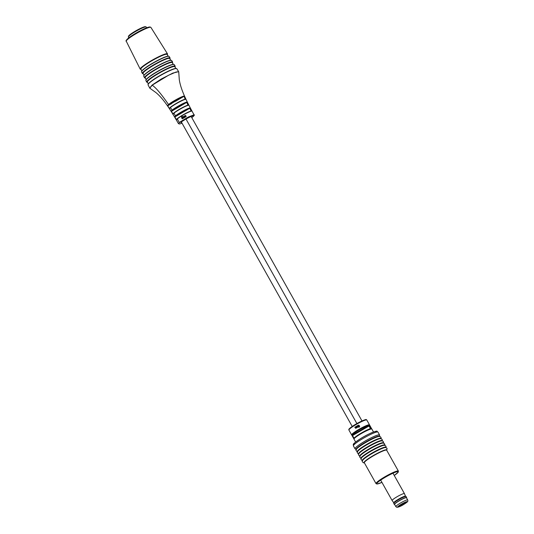 <?xml version="1.0" encoding="UTF-8"?>
<svg xmlns="http://www.w3.org/2000/svg" width="534" height="534" viewBox="0 0 534 534"><rect width="100%" height="100%" fill="white"/><g stroke="black" fill="none" stroke-linecap="round" stroke-linejoin="round"><path stroke-width="0.8" d="M186.019 119.062L356.899 423.562M171.287 103.99C170.066 104.284 175.379 101.039 175.96 101.14M175.546 101.273L183.883 96.4C180.639 96.948 167.743 104.47 167.769 105.819L169.445 108.722L167.442 105.779L168.51 104.524C171.748 101.807 181.5 96.427 184.07 96.06L185.545 99.311C182.975 99.711 173.523 104.958 170.453 107.541L169.445 108.722M149.694 88.077L152.097 85.073L161.135 79.085L172.869 73.085L178.65 71.669L175.88 72.097L168.464 75.294L152.183 85.18L149.8 88.183L155.981 92.616C163.691 98.97 170.68 110.071 178.463 123.654L180.205 121.899L188.248 117.033L194.036 114.83C186.499 101.12 180.672 89.385 179.277 79.519L178.736 71.956M192.173 117.313A0.641 0.441 -126.3 0 0 192.24 117.273L192.173 117.313C198.401 112.721 185.552 118.648 180.933 122.286L182.007 123.147L179.578 124.022L178.463 123.654M175.853 68.405L174.772 66.683A15.713 2.002 150.7 0 0 158.251 73.692A15.713 2.002 150.7 0 0 147.371 82.062L148.278 83.878M173.29 64.32L172.208 62.591A15.479 1.976 150.7 0 0 155.935 69.493A15.479 1.976 150.7 0 0 145.215 77.744L146.122 79.566M170.726 60.229L169.645 58.5A15.246 1.942 150.7 0 0 153.618 65.295A15.246 1.942 150.7 0 0 143.059 73.418L143.966 75.247M168.163 56.137L167.082 54.408A15.012 1.916 150.7 0 0 151.296 61.103A15.012 1.916 150.7 0 0 140.903 69.1L141.81 70.929M184.177 116.285L184.597 117.487L184.37 116.145L185.371 117.046L184.898 116.198L184.137 116.278L184.931 116.205M184.898 116.198L184.384 115.945M184.37 116.145L185.218 117.16M183.409 116.512L184.157 117.774M182.648 118.488L181.8 117.987L181.68 116.839L181.633 118.121L182.668 118.668L182.762 118.334L182.341 118.521L182.802 118.341M182.268 118.735L182.668 118.668M182.675 117.153L182.061 116.572L183.082 118.381L182.848 117.033L183.829 117.934L183.356 117.093L182.635 117.14L183.396 117.106M183.356 117.093L182.868 116.833M182.848 117.033L183.683 118.054M186.099 116.492L185.258 115.431L185.004 115.671L185.692 115.825L185.411 116.592L186.212 116.606M185.298 115.591L185.732 115.831L185.411 116.592L185.905 116.772M185.872 115.678L185.258 115.431L185.158 115.791M186.032 99.424L184.557 96.173M172.075 110.151C175.105 107.601 184.29 102.495 186.867 102.067L188.462 105.251C185.899 105.692 176.841 110.738 173.93 113.208L172.989 114.289L171.107 111.279L172.075 110.151L170.453 107.541M175.486 115.838C178.403 113.382 187.287 108.429 189.864 107.955L191.546 111.092C188.976 111.566 180.118 116.512 177.275 118.922L176.374 119.963L174.571 116.899L175.486 115.838L173.93 113.208M171.407 103.689L167.769 105.819M169.532 108.322C169.625 106.98 181.88 99.811 185.111 99.217L184.07 96.06M173.089 113.896C173.336 112.54 184.851 105.812 188.028 105.165L186.72 102.395L171.414 111.339L173.036 113.936M186.686 102.421C183.489 103.042 171.634 109.964 171.447 111.326M176.474 119.569C176.794 118.208 187.955 111.693 191.119 111.012L189.73 108.289L174.872 116.973L176.42 119.609M189.683 108.322C186.526 108.976 175.225 115.578 174.918 116.953M185.178 99.191L185.545 99.311L185.178 99.191M188.088 105.138L188.462 105.251L188.088 105.138C187.901 104.797 180.365 108.455 176.867 110.845C173.396 113.321 172.088 114.416 172.956 114.129M191.172 110.992L191.546 111.092L191.172 110.992M189.73 108.289L189.864 107.955M181.947 116.759L181.673 118.127L182.708 118.675M182.281 116.472L183.115 118.388M182.882 117.046L183.222 117.24L182.882 117.046M184.083 116.152L184.631 117.493M184.404 116.152L184.757 116.352L184.404 116.152M185.905 115.684L185.298 115.437M185.452 116.599L185.945 116.786M185.999 116.312L185.592 116.459L185.779 115.958L185.592 116.459M185.779 115.958L185.966 116.305M369.601 425.658L352.52 435.57L352.327 435.016L368.594 425.511A0.514 0.474 -100.3 0 0 368.754 424.81L370.97 428.094L370.449 428.328L368.594 425.511A9.739 1.242 150.7 0 0 359.088 429.93A9.739 1.242 150.7 0 0 352.327 435.016A0.514 0.507 -176.1 0 1 351.626 434.816L353.995 439.028A0.514 0.507 -176.1 0 1 353.929 438.748L353.929 438.748C352.153 438.481 366.231 429.383 370.616 428.775L370.616 428.775A0.514 0.474 -100.3 0 0 370.462 428.835L370.449 428.328L368.607 429.409M370.496 428.822L370.616 428.775A0.514 0.474 -100.3 0 1 371.117 429.022L370.97 428.094M355.637 442.032L353.535 438.281L353.995 439.028L353.535 438.281L354.79 437.479M359.389 426.933L359.482 425.678L358.18 425.298L359.302 425.798L359.148 427.013L359.702 426.446M359.302 425.798L359.102 426.826M357.787 425.491L358.194 426.726L357.393 425.711A10.253 1.308 -29.3 0 0 357.206 425.825L358.795 427.3A10.253 1.308 -29.3 0 1 358.988 427.193L357.974 425.384A10.253 1.308 -29.3 0 0 357.787 425.491L358.241 426.306M357.206 425.825L358.207 426.933M358.261 426.326L358.214 426.739L357.847 426.526M357.426 427.354A10.253 1.308 -29.3 0 1 357.613 427.247L356.912 425.992A10.253 1.308 -29.3 0 0 356.725 426.105L357.426 427.354M356.251 426.386L356.672 427.614L355.871 426.606A10.253 1.308 -29.3 0 0 355.691 426.719L356.165 427.567L356.986 427.614A10.253 1.308 -29.3 0 1 357.146 427.52L356.438 426.272A10.253 1.308 -29.3 0 0 356.251 426.386L356.752 427.293M355.691 426.719L356.692 427.821M356.799 427.3L356.332 427.42M355.851 428.341L355.964 427.981L355.43 427.948L355.664 427.173L354.956 427.173A10.253 1.308 -29.3 0 0 354.803 427.273L355.924 428.328M355.664 427.173L355.117 427.26M356.031 427.974L355.457 427.988M369.555 425.011L371.918 429.223L369.555 425.011M359.295 425.832L359.309 426.793L359.295 425.832M359.395 426.96L359.482 425.678M359.475 425.711L358.414 425.111M358.214 426.739L357.873 426.546L358.214 426.739M357.7 426.673L358.234 426.953M358.801 427.3L358.414 426.613M356.725 426.105L357.453 427.34M356.725 427.614L356.385 427.42L356.725 427.614M356.225 427.56L356.752 427.821M355.878 428.161L355.531 427.974L355.878 428.161M355.731 427.167L355.264 426.98M354.876 427.253L355.357 428.081M355.297 427.153L355.35 427.807L355.297 427.153M355.223 427.16L355.35 427.807M394.446 504.537A7.062 0.901 -29.3 0 1 394.439 504.53A7.062 0.901 -29.3 0 1 394.326 504.463A7.062 0.901 -29.3 0 1 399.626 500.451A7.062 0.901 -29.3 0 1 406.528 497.474A7.062 0.901 -29.3 0 1 406.641 497.548A7.062 0.901 -29.3 0 1 406.648 497.681A7.062 0.901 -29.3 0 1 406.628 497.735M394.326 504.463L393.745 503.415A7.062 0.901 -29.3 0 1 393.725 503.335A7.062 0.901 -29.3 0 1 399.312 499.263A7.062 0.901 -29.3 0 1 405.94 496.433A7.062 0.901 -29.3 0 1 405.994 496.453A7.062 0.901 -29.3 0 1 406.06 496.507L406.641 497.548M393.805 502.814A6.715 0.854 -29.3 0 1 393.785 502.728A6.715 0.854 -29.3 0 1 399.092 498.849A6.715 0.854 -29.3 0 1 405.399 496.159A6.715 0.854 -29.3 0 1 405.446 496.179A6.715 0.854 -29.3 0 1 405.486 496.206M393.778 502.781L392.136 500.545A7.062 0.901 -29.3 0 1 392.123 500.538A7.062 0.901 -29.3 0 1 397.429 496.533A7.062 0.901 -29.3 0 1 404.325 493.549A7.062 0.901 -29.3 0 1 404.438 493.623A7.062 0.901 -29.3 0 1 404.445 493.636L405.5 496.206M394.699 504.577A6.982 0.894 -29.3 0 1 394.546 504.563A6.982 0.894 -29.3 0 1 394.539 504.563A6.982 0.894 -29.3 0 1 399.285 500.752A6.982 0.894 -29.3 0 1 406.501 497.581A6.982 0.894 -29.3 0 1 406.621 497.781A6.982 0.894 -29.3 0 1 406.548 497.928M395.841 506.612L394.599 504.396A6.788 0.868 -29.3 0 1 399.699 500.538A6.788 0.868 -29.3 0 1 406.334 497.675A6.788 0.868 -29.3 0 1 406.447 497.748L407.689 499.964C408.363 501.84 407.128 501.987 404.044 504.256C401.014 506.192 398.578 507.207 396.742 507.287L395.841 506.612A6.788 0.868 -29.3 0 1 400.947 502.754A6.788 0.868 -29.3 0 1 407.575 499.891A6.788 0.868 -29.3 0 1 407.689 499.964M405.493 502.434L406.601 501.78L405.486 502.434A3.972 0.507 -29.3 0 0 401.681 504.216A3.972 0.507 -29.3 0 0 398.918 506.265A3.972 0.507 -29.3 0 1 398.918 506.265L398.05 506.779M405.853 502.521A3.972 0.507 -29.3 0 1 403.103 504.57A3.972 0.507 -29.3 0 1 399.285 506.359L398.177 507.006M399.285 506.359L399.599 505.291M400.453 504.977A3.204 0.407 150.7 0 0 403.891 503.048M128.801 37.814L128.36 37.026A10.253 1.308 -29.3 0 1 128.354 36.839A10.253 1.308 -29.3 0 1 136.631 30.885A10.253 1.308 -29.3 0 1 146.069 26.887A10.253 1.308 -29.3 0 1 146.082 26.887A10.253 1.308 -29.3 0 1 146.236 26.994L146.683 27.781M128.354 36.839L128.547 36.158A9.739 1.242 -29.3 0 1 136.417 30.498A9.739 1.242 -29.3 0 1 145.382 26.7A9.739 1.242 -29.3 0 1 145.395 26.7A9.739 1.242 -29.3 0 1 145.408 26.707M148.132 84.339A16.22 2.069 -29.3 0 1 159.386 75.875C164.485 72.911 168.884 70.722 172.589 69.3L176.04 68.405L176.801 68.712A16.487 2.103 150.7 0 0 159.466 76.068A16.487 2.103 150.7 0 0 148.045 84.853L148.492 83.598C151.009 81.135 154.64 78.558 159.392 75.868A16.22 2.069 -29.3 0 1 176.32 68.519M157.069 71.669C162.096 68.759 166.434 66.603 170.079 65.195L173.483 64.314L174.238 64.621A16.254 2.076 150.7 0 0 157.15 71.87A16.254 2.076 150.7 0 0 145.889 80.527L146.329 79.292C148.806 76.863 152.39 74.326 157.069 71.669A15.987 2.043 -29.3 0 1 173.757 64.434M145.976 80.02A15.987 2.043 -29.3 0 1 157.069 71.676M174.998 67.05A16.093 2.056 150.7 0 0 158.177 73.659A16.093 2.056 150.7 0 0 147.564 82.443M145.889 80.527L146.683 82.123A16.34 2.083 -29.3 0 1 158.004 73.412A16.34 2.083 -29.3 0 1 175.179 66.129L174.238 64.621M143.82 75.708A15.753 2.009 -29.3 0 1 154.747 67.478C159.706 64.607 163.978 62.478 167.576 61.096L170.927 60.222L171.668 60.529A16.02 2.043 150.7 0 0 154.827 67.671A16.02 2.043 150.7 0 0 143.733 76.208L144.167 74.987C146.49 72.677 150.021 70.174 154.753 67.471A15.753 2.009 -29.3 0 1 171.194 60.342M172.435 62.952A15.86 2.023 150.7 0 0 155.855 69.46A15.86 2.023 150.7 0 0 145.402 78.124M143.733 76.208L144.527 77.797A16.107 2.056 -29.3 0 1 155.681 69.22A16.107 2.056 -29.3 0 1 172.615 62.037L171.668 60.529M141.664 71.389A15.519 1.982 -29.3 0 1 152.43 63.286C157.31 60.449 161.522 58.36 165.066 56.991L168.35 56.137L169.104 56.437A15.786 2.016 150.7 0 0 152.51 63.473A15.786 2.016 150.7 0 0 141.577 71.89L142.004 70.675C144.293 68.405 147.771 65.936 152.43 63.279A15.519 1.982 -29.3 0 1 168.637 56.25M141.577 71.89L142.371 73.478A15.873 2.023 -29.3 0 1 153.365 65.021A15.873 2.023 -29.3 0 1 170.052 57.946L169.885 58.88A15.626 1.996 150.7 0 0 153.538 65.261A15.626 1.996 150.7 0 0 143.245 73.799M167.302 54.762A15.393 1.962 150.7 0 0 151.222 61.07A15.393 1.962 150.7 0 0 141.089 69.473M126.264 41.218L140.215 69.16A15.64 1.996 -29.3 0 1 151.049 60.823A15.64 1.996 -29.3 0 1 167.489 53.854L150.902 27.394A14.124 1.802 150.7 0 0 136.05 33.689A14.124 1.802 150.7 0 0 126.264 41.218C125.597 41.225 126.104 40.364 127.793 38.635L135.856 33.188A13.483 1.722 -29.3 0 1 150.081 27.247M152.097 85.073L152.183 85.18C156.015 87.783 161.462 94.224 168.51 104.524M126.571 40.437A13.483 1.722 -29.3 0 1 135.85 33.201M180.205 121.899A0.641 0.441 53.7 0 0 180.933 122.286M179.344 122.566L177.275 118.922M362.439 460.642A13.524 1.729 -29.3 0 1 371.717 453.239A13.524 1.729 -29.3 0 1 385.615 447.132A13.524 1.729 -29.3 0 1 385.855 447.499M361.191 458.426A13.524 1.729 -29.3 0 1 370.476 451.016A13.524 1.729 -29.3 0 1 384.373 444.915A13.524 1.729 -29.3 0 1 384.614 445.283M359.949 456.21A13.524 1.729 -29.3 0 1 369.228 448.8A13.524 1.729 -29.3 0 1 383.132 442.699A13.524 1.729 -29.3 0 1 383.372 443.066M358.701 453.993A13.524 1.729 -29.3 0 1 367.986 446.584A13.524 1.729 -29.3 0 1 381.883 440.483A13.524 1.729 -29.3 0 1 382.124 440.85M357.46 451.771A13.524 1.729 -29.3 0 1 366.738 444.368A13.524 1.729 -29.3 0 1 380.642 438.267A13.524 1.729 -29.3 0 1 380.882 438.628M356.218 449.555A13.524 1.729 -29.3 0 1 365.496 442.152A13.524 1.729 -29.3 0 1 379.4 436.044A13.524 1.729 -29.3 0 1 379.634 436.411M351.626 434.816A10.253 1.308 -29.3 0 1 358.748 429.463A10.253 1.308 -29.3 0 1 368.754 424.81M366.624 419.911A10.253 1.308 150.7 0 0 356.612 424.236A10.253 1.308 150.7 0 0 348.916 430.057C349.136 429.109 347.327 430.057 353.041 425.892C359.022 421.887 366.765 418.783 366.311 419.671L366.791 420.018A10.253 1.308 150.7 0 0 366.624 419.911M349.176 429.423A9.739 1.242 -29.3 0 1 356.118 424.009A9.739 1.242 -29.3 0 1 365.937 419.724M398.384 471.081L398.244 472.116L394.252 475.467A12.302 1.569 150.7 0 0 397.984 471.642A12.302 1.569 150.7 0 0 385.248 477.249A12.302 1.569 150.7 0 0 376.937 483.944A12.302 1.569 150.7 0 0 381.93 482.369L376.997 484.038L376.036 483.624A12.816 1.635 -29.3 0 1 385.655 476.355A12.816 1.635 -29.3 0 1 398.177 470.948A12.816 1.635 -29.3 0 1 398.384 471.081L386.683 450.222A12.816 1.635 150.7 0 0 386.476 450.089A12.816 1.635 150.7 0 0 373.954 455.495A12.816 1.635 150.7 0 0 364.335 462.764L364.388 462.784M364.355 462.811A13.03 1.662 -29.3 0 1 364.241 462.791A13.03 1.662 -29.3 0 1 373.046 455.702A13.03 1.662 -29.3 0 1 386.536 449.761A13.03 1.662 -29.3 0 1 386.709 450.269M385.822 447.499A13.524 1.729 150.7 0 0 385.661 447.479A13.524 1.729 150.7 0 0 373.406 452.759A13.524 1.729 150.7 0 0 362.519 460.462C361.832 461.009 362.159 461.797 363.5 462.838L364.395 462.878M384.58 445.283A13.524 1.729 150.7 0 0 384.413 445.263A13.524 1.729 150.7 0 0 372.165 450.542A13.524 1.729 150.7 0 0 361.278 458.245C360.59 458.786 360.917 459.58 362.259 460.622L362.639 460.675M383.339 443.066A13.524 1.729 150.7 0 0 383.172 443.046A13.524 1.729 150.7 0 0 370.923 448.32A13.524 1.729 150.7 0 0 360.036 456.029C359.349 456.57 359.676 457.364 361.017 458.399L361.398 458.459M382.09 440.85A13.524 1.729 150.7 0 0 381.93 440.824A13.524 1.729 150.7 0 0 369.675 446.104A13.524 1.729 150.7 0 0 358.788 453.813C358.107 454.354 358.434 455.142 359.769 456.183L360.156 456.243M380.849 438.634A13.524 1.729 150.7 0 0 380.682 438.608A13.524 1.729 150.7 0 0 368.433 443.887A13.524 1.729 150.7 0 0 357.546 451.597C356.859 452.138 357.186 452.925 358.528 453.967L358.908 454.027M379.607 436.418A13.524 1.729 150.7 0 0 379.44 436.391A13.524 1.729 150.7 0 0 367.192 441.671A13.524 1.729 150.7 0 0 356.305 449.374C355.617 449.922 355.944 450.709 357.279 451.751L357.667 451.811M356.425 449.595L355.017 448.78A14.098 1.802 -29.3 0 1 365.596 440.784A14.098 1.802 -29.3 0 1 379.367 434.836A14.098 1.802 -29.3 0 1 379.601 434.983L377.985 432.106A14.098 1.802 -29.3 0 0 377.752 431.953A14.098 1.802 -29.3 0 0 363.981 437.907A14.098 1.802 -29.3 0 0 353.401 445.903C353.862 443.894 350.765 445.389 359.963 439.021C369.802 432.72 378.052 430.277 376.964 431.352L377.985 432.106M354.102 444.301A12.816 1.635 -29.3 0 1 362.766 437.326A12.816 1.635 -29.3 0 1 376.036 431.485M371.117 429.022A10.253 1.308 150.7 0 0 361.111 433.675A10.253 1.308 150.7 0 0 353.995 439.028M354.189 438.341A9.739 1.242 -29.3 0 1 360.957 433.254A9.739 1.242 -29.3 0 1 370.462 428.835M353.535 438.281L352.166 435.844L352.52 435.57L353.888 438.007M397.676 507.153A5.507 0.701 150.7 0 0 403.377 504.643A5.507 0.701 150.7 0 0 407.102 501.64A5.507 0.701 150.7 0 0 401.401 504.149A5.507 0.701 150.7 0 0 397.676 507.153M361.999 420.959L191.119 116.445M352.213 426.446L181.353 121.986M146.683 82.123L147.578 82.476M144.527 77.797L145.415 78.151M142.371 73.478L143.259 73.825M140.215 69.16L141.103 69.5M148.045 84.853L149.8 88.183M169.104 56.437L170.052 57.946M176.801 68.712L178.65 71.669M192.24 117.273C194.222 115.638 194.817 114.817 194.036 114.83M135.856 33.188L144.24 28.809L149.854 26.934L150.902 27.394M169.398 108.582L171.287 106.606L178.73 102.027L185.198 99.184M176.34 119.79L180.238 116.552C184.724 113.735 188.375 111.88 191.199 110.985M167.316 54.788L167.489 53.854M172.449 62.979L172.615 62.037M175.018 67.077L175.179 66.129M376.036 483.624L364.335 462.764M386.749 450.336L387.07 448.293L385.661 447.479M385.782 447.692C386.369 446.744 386.042 445.95 384.8 445.316L384.413 445.263M384.533 445.476C385.121 444.528 384.794 443.734 383.552 443.1L383.172 443.046M383.292 443.26C383.879 442.312 383.552 441.518 382.311 440.884L381.93 440.824M382.05 441.044C382.638 440.096 382.311 439.302 381.069 438.668L380.682 438.608M380.802 438.828C381.389 437.88 381.062 437.086 379.821 436.452L379.44 436.391M355.017 448.78L353.401 445.903M351.826 435.237L348.916 430.057M373.513 431.999L371.384 428.201M370.015 425.758L366.791 420.018M379.561 436.605L379.601 434.983M405.446 496.179L405.994 496.453M404.438 493.623L392.991 473.217M392.123 500.538L380.675 480.133M393.785 502.728L393.725 503.335M145.395 26.7L146.082 26.887"/></g></svg>
